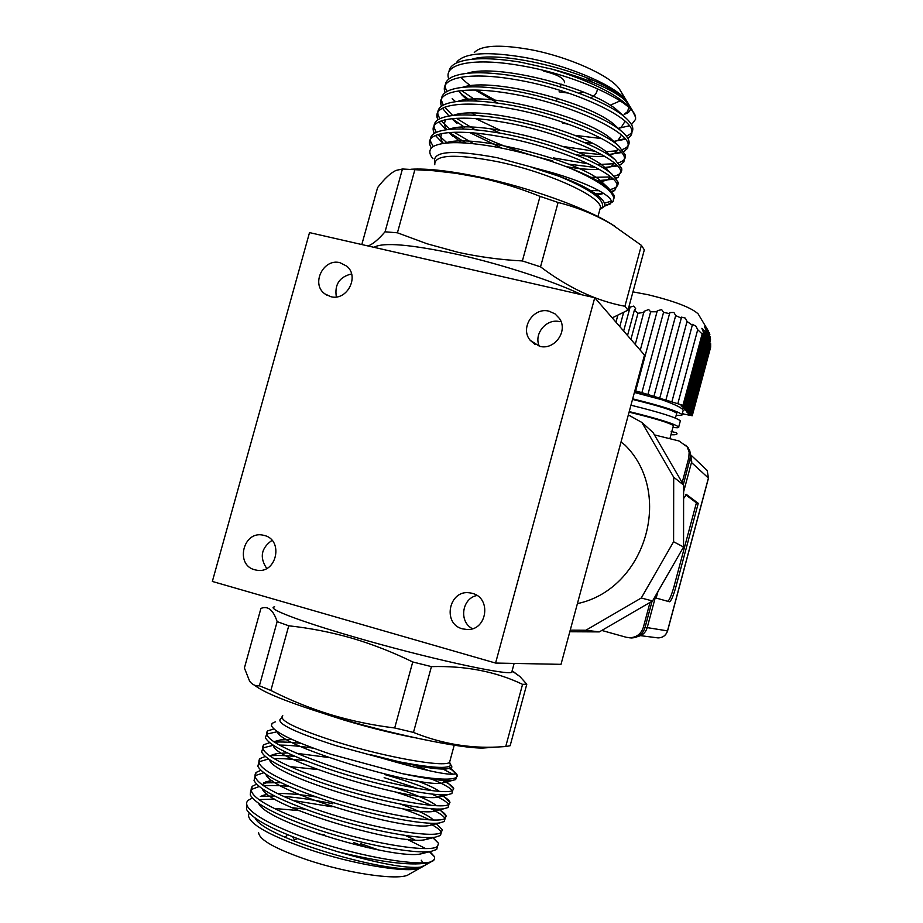 <?xml version="1.0" encoding="UTF-8"?>
<svg xmlns="http://www.w3.org/2000/svg" width="923" height="923" viewBox="0 0 923 923"><rect width="100%" height="100%" fill="white"/><g stroke="black" fill="none" stroke-linecap="round" stroke-linejoin="round"><path stroke-width="1.38" d="M621.017 442.025L625.09 445.163C674.032 493.505 645.373 589.393 577.406 603.607M462.561 628.875C441.979 623.983 448.843 589.393 469.692 592.843L472.241 593.351C491.647 597.723 487.309 630.328 467.384 629.532L462.561 628.875M472.495 628.701C458.627 621.94 461.835 598.346 476.983 595.485M254.806 569.803C234.88 565.049 243.095 530.54 263.02 535.155L264.347 535.467C283.673 539.863 276.912 573.471 257.298 570.299L254.806 569.803M266.724 568.453C259.375 557.434 261.14 548.066 272.031 540.359M488.14 747.676L483.444 747.999C461.95 748.865 390.706 734.108 331.634 715.983C289.095 702.795 263.401 692.527 254.54 685.166M505.735 746.534L510.142 745.726L526.791 684.208L522.568 684.347L505.735 746.534L497.739 747.007C469.449 748.495 441.356 743.638 413.469 732.424L431.422 666.625L412.743 661.964L394.698 727.97L413.469 732.424M394.698 727.97C372.707 725.293 351.363 720.851 330.642 714.644C310.036 708.276 290.122 700.222 270.877 690.462L288.749 625.794L277.142 621.64L259.386 685.789L270.877 690.462M512.173 670.652L512.703 671.436L511.723 672.348C505.873 675.509 424.142 657.453 353.417 636.755C298.083 620.741 265.27 607.899 274.673 606.838M259.386 685.789C255.463 686.181 252.21 684.647 249.637 681.209L244.399 667.987L260.921 608.407L261.659 608.165C268.258 605.846 273.416 610.334 277.142 621.64M288.749 625.794C310.024 628.101 330.999 632.209 351.686 638.116C372.384 644.231 392.736 652.18 412.743 661.964M549.104 311.213C533.471 306.782 519.626 328.161 530.229 340.333L539.551 346.275C554.388 350.578 568.395 331.138 559.5 318.55L555.023 313.866L549.104 311.213M559.892 321.712C546.635 318.02 533.39 333.826 539.332 346.229M340.068 262.732C323.408 257.967 310.659 284.007 324.827 293.849L330.653 296.629C346.794 301.383 359.901 276.577 346.748 266.159L340.068 262.732M351.548 273.935C339.456 276.888 334.391 284.549 336.353 296.929M612.214 317.858L628.009 310.128L644.323 249.833L641.393 245.345L611.234 223.989C585.805 207.883 529.352 187.507 479.787 177.078C450.17 170.882 427.199 168.274 410.873 169.255M628.009 310.128L624.906 306.263C596.431 300.944 568.303 287.803 540.532 266.851L558.103 202.472L540.036 196.368C519.822 188.234 499.262 181.889 478.379 177.343L455.927 173.316L433.199 170.697L402.44 169.001L395.898 170.455C390.417 173.12 384.314 178.831 377.588 187.623L361.804 244.549M609.203 314.374L602.223 306.332M581.744 294.76C553.408 281.169 502.7 264.555 458.466 254.621C411.289 244.422 383.126 241.988 373.965 247.318M540.532 266.851L522.372 260.944C500.22 259.778 478.691 256.871 457.785 252.233L427.107 243.787L397.421 232.804L385.053 231.8C378.28 239.668 372.58 244.387 367.965 245.956M474.284 52.576C481.137 45.239 499.793 44.246 530.275 49.588C568.164 56.626 609.838 75.34 619.391 88.977L621.514 92.473M620.21 100.872L610.115 105.257M456.262 63.087L457.22 61.518C465.515 52.738 487.759 51.353 523.952 57.341C567.98 65.072 616.126 85.977 626.371 100.526L628.378 103.699M628.736 107.403L627.628 111.579L624.063 114.348C628.032 113.217 630.132 111.429 630.386 108.995M629.959 106.445L624.363 99.557C611.095 88.723 587.109 78.617 552.404 69.237C593.201 82.055 619.783 95.68 632.186 110.125L635.578 117.267L635.589 119.298L631.505 124.651M629.336 125.782L617.891 128.459M569.353 124.49L562.522 123.047M604.427 206.06L610.149 204.006L611.095 202.714C614.591 196.368 584.709 180.758 541.016 169.67L531.325 167.225L559.384 176.397C578.363 183.642 591.643 190.426 599.235 196.737C603.93 200.799 605.58 204.075 604.184 206.579L599.858 209.579M433.014 158.779C428.595 153.449 428.791 149.295 433.579 146.33C443.744 141.15 465.019 141.461 497.416 147.265C522.026 152.03 545.481 158.675 567.772 167.213C586.982 174.632 600.608 181.658 608.649 188.292L614.291 195.607L613.864 198.953M611.188 201.226L604.392 203.164M567.772 167.213C596.016 179.166 611.338 189.319 613.737 197.672L613.057 201.618L605.5 205.864M595.243 193.715L603.769 193.438M612.157 191.776L614.683 190.553L617.129 185.165C616.379 172.82 556.234 146.399 499.989 136.569C456.135 128.493 426.057 132.047 429.668 144.369L431.306 148.118M433.199 146.561L430.533 141.265C429.772 137.85 431.283 135.07 435.045 132.947C446.04 127.547 467.984 127.662 500.889 133.293C546.162 141.334 596.662 160.464 611.961 174.124L617.983 182.039C618.745 185.661 616.114 188.177 610.08 189.573M599.223 190.715L590.685 190.519M597.308 180.677L613.287 179.304M616.103 178.37L618.029 177.401L620.81 171.597C620.187 158.814 560.169 132.001 503.9 122.321C460.046 114.337 429.876 118.259 433.383 130.916L434.26 133.408M436.244 132.335L434.248 127.824C433.498 124.178 435.16 121.236 439.233 118.986C450.516 113.552 472.368 113.575 504.8 119.044C549.646 126.901 599.615 145.949 615.26 159.944L621.664 168.471C622.379 172.105 619.898 174.689 614.233 176.224M610.691 176.962L591.101 177.366M568.418 164.121L595.877 167.524M602.754 167.686L617.383 165.944M620.014 164.975L623.856 161.952L624.502 158.041C623.994 144.819 564.103 117.625 507.812 108.083C463.946 100.192 433.683 104.472 437.098 117.475L437.86 119.828M439.74 118.721L437.952 114.383C437.214 110.506 439.048 107.391 443.455 105.026C455.004 99.557 476.753 99.488 508.711 104.807C553.119 112.491 602.569 131.447 618.548 145.753L625.344 154.926C626.013 158.548 623.671 161.202 618.318 162.875M615.041 163.683L597.262 164.571M588.736 163.948L553.535 157.914M577.706 152.295L601.75 154.649M607.957 154.626L621.433 152.583M623.89 151.568L627.686 148.211L628.182 144.496C627.79 130.824 568.026 103.249 511.723 93.846C467.846 86.058 437.49 90.696 440.813 104.045L441.471 106.249M443.259 105.13L441.667 100.953C440.94 96.846 442.936 93.546 447.69 91.054C459.492 85.574 481.137 85.412 512.623 90.569C556.592 98.08 605.511 116.944 621.814 131.539C626.094 135.254 628.494 138.531 629.025 141.381C629.648 145.015 627.421 147.726 622.356 149.514M617.314 150.772L606.007 151.695M595.497 151.326L563.007 146.48M612.953 141.531L625.436 139.223M627.744 138.173L627.917 138.069C631.044 136.258 632.359 133.893 631.851 130.962C631.597 116.84 571.96 88.896 515.622 79.632C471.734 71.936 441.298 76.932 444.517 90.627L445.082 92.692M446.801 91.539L445.371 87.535C444.655 83.174 446.847 79.69 451.947 77.082C463.992 71.579 485.521 71.336 516.522 76.355C560.053 83.693 608.453 102.441 625.067 117.325C629.636 121.294 632.186 124.801 632.705 127.847C633.282 131.481 631.17 134.25 626.348 136.154M601.773 138.577L574.475 135.289M435.448 135.473L443.052 143.446M447.147 142.961L437.883 134.55M438.933 121.859L446.051 129.762M449.42 132.497L465.896 143.019M473.672 143.7L454.024 132.243M450.032 129.312L441.252 120.89M442.452 108.256L448.993 115.986M451.889 118.663L457.023 123.578L452.108 118.64L464.431 127.178M474.93 133.027C498.12 144.715 524.056 153.991 552.727 160.844M475.045 129.705L456.377 118.306M452.72 115.467L444.644 107.253M475.61 118.606L499.793 130.051M475.818 115.306L471.988 113.125M455.512 101.657L452.189 98.553M635.589 119.298L635.532 117.429C635.393 102.868 575.883 74.544 519.534 65.418C475.633 57.814 445.105 63.168 448.232 77.209L448.716 79.136M460.485 93.419L468.792 99.465M476.949 101.022L461.5 90.558M448.982 71.867C449.282 68.256 451.693 65.337 456.216 63.099C468.503 57.595 489.905 57.272 520.434 62.141L552.404 69.237M360.778 843.668L378.395 849.91M410.55 873.481L407.424 875.269C395.332 880.288 347.106 873.17 307.751 860.04C275.677 849.033 259.294 839.907 258.625 832.696M406.962 839.238L425.572 848.525M429.899 851.514L434.56 856.786L434.595 859.267L430.256 862.278C414.473 866.351 383.737 862.878 338.049 851.837C378.661 863.536 406.132 868.635 420.473 867.17L424.765 865.393M422.699 866.674L419.757 868.243C407.181 873.308 352.148 864.343 306.621 848.595C268.708 835.107 249.302 824.008 248.425 815.274L249.279 813.163M273.866 728.974L267.601 730.901C261.878 737.535 281.792 748.865 327.365 764.913C382.053 783.685 447.124 795.764 452.743 790.342L453.735 788.727C453.331 786.638 449.513 783.846 442.279 780.35M452.558 791.011L451.866 793.549L448.255 794.565C434.214 797.01 375.2 785.023 326.442 768.282C289.545 755.441 269.193 745.242 265.409 737.685L266.724 734.085L277.442 731.697M301.036 743.361C290.076 742.138 281.203 741.734 274.443 742.161M269.654 742.692L263.77 744.734C257.932 751.784 277.788 763.402 323.338 779.589C377.992 798.522 443.202 810.198 448.947 804.302L449.963 802.399C449.501 800.414 446.317 797.853 440.398 794.738M448.82 804.787L448.07 807.51L444.044 808.721C429.345 811.363 370.723 799.687 322.404 782.981C285.968 770.186 265.697 759.837 261.613 751.945L262.893 747.918L273.243 745.311M279.415 745.092C288.68 745.126 300.01 746.153 313.393 748.172M295.198 756.445C284.538 755.418 275.989 755.21 269.574 755.833M265.236 756.491L259.951 758.568C253.998 766.032 273.773 777.939 319.3 794.288C373.942 813.371 439.279 824.643 445.151 818.274L446.167 816.059C445.671 814.167 442.982 811.813 438.125 809.021M445.071 818.574L444.275 821.493L439.821 822.889C424.465 825.727 366.246 814.363 318.366 797.668C282.392 784.942 262.213 774.466 257.817 766.252L259.075 761.763L268.478 758.994M273.993 758.625C282.576 758.406 293.237 759.156 305.998 760.875M260.886 770.313L256.121 772.424C250.052 780.304 269.758 792.499 315.262 808.998C369.881 828.231 435.344 839.099 441.356 832.246L442.371 829.708L436.371 823.754M441.321 832.373L440.479 835.465L435.564 837.092C419.584 840.126 361.758 829.039 314.328 812.378C278.815 799.699 258.717 789.107 254.044 780.581L255.244 775.608L263.782 772.736M280.938 782.646L263.736 782.866M256.606 784.169L252.291 786.281C246.106 794.588 265.743 807.06 311.213 823.708C365.82 843.091 431.422 853.556 437.56 846.241L438.552 843.345L432.749 837.392M436.683 849.46L437.56 846.241L436.683 849.46L431.283 851.329C414.681 854.536 357.282 843.726 310.29 827.1C275.239 814.478 255.233 803.771 250.271 794.945L250.698 790.192M252.291 786.281L251.414 789.465L259.201 786.511M263.782 785.9C270.439 785.3 278.85 785.45 289.003 786.35M332.822 803.76C314.489 799.953 297.967 797.495 283.292 796.387M274.535 795.961L260.367 796.411M252.383 798.049L248.46 800.149C239.426 807.014 264.44 823.489 307.174 838.43C361.747 857.975 427.487 868.024 433.752 860.236L434.595 859.267M338.049 851.837L306.24 841.822C271.65 829.281 251.737 818.447 246.499 809.356L246.799 804.164M258.913 799.618L274.742 799.076M292.406 800.368L331.992 806.783M431.618 779.116C442.982 783.754 449.87 787.573 452.27 790.573M431.664 790.596C419.296 785.311 403.732 779.993 384.972 774.628M384.141 777.651L417.934 788.542M431.56 793.988C440.986 798.164 446.674 801.66 448.636 804.475M430.879 805.283C421.707 801.002 409.8 796.549 395.148 791.911M430.591 808.64C438.575 812.459 443.363 815.713 444.978 818.389M429.426 819.809C422.399 816.232 413.135 812.448 401.632 808.444M432.137 824.816C437.179 827.689 440.236 830.181 441.286 832.304M427.014 837.507L428.999 838.661M456.377 777.374L455.662 779.589L452.443 780.431C443.963 781.273 427.234 779.012 402.266 773.636L330.688 754.195C294.252 741.873 274.5 732.354 271.431 725.628L272.112 723.355L275.342 721.855M402.266 773.636C432.668 779.312 450.655 780.593 456.227 777.478L457.22 776.289C457.658 774.709 455.974 772.643 452.155 770.094L449.005 768.386M449.697 763.448L451.947 767.001L448.093 768.524C440.04 769.344 423.842 767.128 399.521 761.867L370.492 754.668L380.184 757.645C424.695 770.624 449.893 775.989 455.766 773.739L452.155 770.094M442.186 768.663L452.974 774.259M274.085 808.456L298.706 810.567M495.155 100.122L476.787 90.062M470.511 85.781L466.046 82.251M465.504 81.789L460.865 77.267M495.582 663.06L561.011 664.341L644.496 355.043L594.747 297.725L309.517 232.608L212.348 581.444L495.582 663.06L594.747 297.725M540.036 196.368L522.372 260.944M402.44 169.001L385.053 231.8M397.421 232.804L414.923 169.509M641.393 245.345L624.906 306.263M615.26 226.47C597.758 215.694 578.698 207.687 558.103 202.472M586.186 77.509L592.462 82.17M583.878 92.196L578.894 93.177M568.66 93.131L559.038 91.862M564.449 82.701C564.738 78.524 557.827 74.659 543.739 71.117M623.521 98.853L621.41 96.915C597.908 74.394 503.07 49.15 471.884 59.245M475.218 90.027L497.578 103.03M618.387 128.435L621.375 127.12L625.102 121.282M619.656 112.433L618.133 111.072C594.931 88.723 497.416 62.937 467.153 73.298M458.535 90.927L468.572 100.826M584.294 142.465L591.955 143.169M613.622 141.992L618.075 140.227L621.456 135.15M618.652 129.024L614.833 125.205C591.966 103.064 491.717 76.736 462.458 87.339M490.228 128.666L500.278 133.177M575.975 154.741C587.628 156.402 597.089 156.864 604.323 156.137M609.134 155.399L614.741 153.356L617.775 149.007M615.399 143.25L611.522 139.338C589.012 117.429 486.017 90.546 457.808 101.38M461.719 127.293L464.165 129.024M469.761 132.612L501.927 148.153M566.237 166.625C579.736 168.967 590.755 169.89 599.269 169.371M604.542 168.782L611.395 166.509L614.083 162.852M612.111 157.464L608.199 153.449C586.059 131.816 480.295 104.357 453.193 115.41M446.121 119.552C443.905 122.378 444.101 125.747 446.732 129.67M448.993 132.543L461.604 142.777M599.8 182.131L608.038 179.673L610.357 176.685M608.788 171.643L604.865 167.548C583.105 146.226 474.56 118.19 448.613 129.439M442.117 133.477C440.133 136.258 440.536 139.569 443.34 143.4M597.273 195.168L603.723 193.403M605.442 185.8L601.508 181.635C580.417 160.948 471.088 132.497 444.921 143.192M599.869 197.291L598.15 195.711C586.197 186.215 563.93 176.72 531.325 167.225M431.422 666.625C465.48 665.656 495.859 671.563 522.568 684.347M526.791 684.208L519.937 676.547L512.138 670.779M297.494 838.649L294.368 839.884L292.926 837.392M421.234 860.201L423.126 862.763M420.311 867.193L416.988 868.012C390.591 874.854 263.886 837.934 255.071 818.009M291.899 807.671L305.455 809.206M405.243 835.419L414.819 839.872M426.518 851.767L421.246 853.798C395.575 860.409 265.905 822.543 258.659 803.379M261.936 795.661L267.451 794.241M277.154 793.48C288.149 793.353 301.279 794.541 316.554 797.045M430.579 837.507L425.48 839.607C400.559 845.964 267.878 807.129 262.27 788.796M261.959 784.631L272.054 780.477M400.432 804.095C418.027 810.336 428.987 815.632 433.337 819.97M434.56 823.258L429.691 825.439C405.555 831.519 269.77 791.703 265.905 774.247M289.672 766.563L317.593 769.528M391.779 786.788C415.165 794.161 430.06 800.449 436.452 805.675M438.46 809.021L433.879 811.282C410.55 817.086 271.581 776.266 269.585 759.744M270.104 756.191L277.223 753.503L287.399 752.926M296.606 753.306L328.784 757.529M417.242 780.904C427.926 784.931 435.287 788.404 439.348 791.334M442.244 794.795L438.044 797.16C415.627 802.641 273.877 760.99 273.323 745.392L273.289 745.288M274.246 742.034L280.557 739.911L291.968 739.45M414.185 765.202L428.964 770.682M445.924 780.57L442.186 783.062C421.165 788.127 279.242 746.753 277.281 731.593M448.74 768.432L446.305 768.974C434.133 769.736 408.854 764.959 370.492 754.668M617.729 315.631L615.964 322.173M630.917 339.399L637.978 313.266L634.378 310.174L635.67 308.663L633.674 306.101L630.132 307.105L623.648 331.034M709.245 332.488L688.131 411.127L688.985 412.096L709.845 334.403L706.568 327.93L708.46 331.23L687.266 410.158L686.4 409.177L707.503 330.619L704.584 326.823L706.349 330.653L705.034 331.299L701.872 328.311L703.557 332.499L702.149 333.964L682.974 405.324L677.817 403.732L697.707 329.73L696.023 326.269L692.515 324.365L671.863 401.897L665.887 400.051L687.047 321.446L685.339 318.1L681.555 317.143L659.714 398.263M665.887 400.051L659.703 398.321M677.817 403.732L671.863 401.897M681.462 318.193L675.682 315.574L673.928 312.482L669.833 312.539L647.911 394.513L641.889 392.656L663.545 312.378L661.699 309.666L657.314 310.682L635.682 390.844M641.889 392.656L635.659 390.902M657.188 311.778L650.646 311.789L648.684 309.528L644.058 311.316L635.278 344.429M675.682 315.574L653.922 396.359L647.911 394.513M698.676 314.789L698.111 313.843C691.165 307.555 674.575 301.198 648.327 294.772L632.959 291.864M630.132 307.105L629.025 306.401M634.516 392.01L645.696 395.229M676.594 413.769L676.721 413.296C673.432 410.435 658.699 405.808 632.509 399.428M619.795 326.592L623.556 312.701M627.525 335.499L634.378 310.174M692.458 325.311L687.047 321.446M702.149 333.964L697.707 329.73M669.706 313.647L663.545 312.378M640.274 350.186L650.646 311.789M634.92 390.51L635.855 390.798M653.922 396.359L659.91 398.205M689.839 413.054L710.272 336.93L710.537 340.033L690.681 414L686.297 411.785L688.985 412.096M692.238 415.754L691.512 414.946L710.652 343.656L710.641 347.175L692.238 415.754L682.547 413.816M708.46 331.23L707.503 330.619M706.349 330.653L685.524 408.197L684.647 407.205L705.034 331.299M682.166 414.069L683.297 413.804M703.557 332.499L683.758 406.201L682.974 405.324M643.942 312.366L637.978 313.266M673.271 426.114L673.386 425.699C670.04 423.022 655.272 418.5 629.082 412.143M677.009 433.637L676.467 432.76L671.194 431.468L671.483 432.772M676.213 415.177C680.528 415.685 682.455 415.512 682.016 414.635C678.382 411.335 661.941 406.074 632.67 398.84M672.936 427.361C677.228 427.949 679.143 427.834 678.682 427.037C674.99 423.957 658.514 418.8 629.232 411.589M676.467 432.76L676.963 433.441C677.332 434.548 675.336 434.964 670.963 434.687M682.016 414.635L683.205 410.193C682.224 407.943 675.036 404.447 661.653 399.671L634.389 392.46M680.205 421.361L680.343 420.842C676.686 417.646 660.222 412.431 630.951 405.209M690.266 452.155L691.719 461.615L683.608 491.867M655.953 595.035L647.161 627.802C645.685 632.509 642.57 635.416 637.828 636.512M685.858 445.105L689.677 450.332L690.623 456.677L683.355 484.621M652.076 601.242L644.992 627.652C642.766 634.239 638.22 637.689 631.355 637.966L629.244 637.758M628.332 414.923L641.889 422.457L653.011 432.46L683.62 485.06L683.551 547.004L652.538 600.977L599.315 631.897L569.803 631.747M641.889 422.457L673.698 477.214L673.594 541.743L641.266 598L585.886 630.247L570.229 630.167M683.62 485.06L673.698 477.214M683.551 547.004L673.594 541.743M652.538 600.977L641.266 598M599.315 631.897L585.886 630.247M690.208 459.089L688.812 457.796L682.166 482.579M688.812 457.796L689.146 452.12L687.174 446.836L678.982 440.963L654.442 434.906M631.355 637.966L626.255 637.274L601.808 630.455M629.601 637.77C636.501 637.481 641.081 634.02 643.331 627.386L644.992 627.652M650.023 602.431L643.331 627.386M657.891 591.655L656.172 598.069L669.417 601.773C671.079 601.196 673.236 596.246 675.878 586.901L698.25 503.323L686.343 494.428M683.608 498.501L686.677 494.52M667.652 601.277C669.348 600.423 671.471 595.462 674.032 586.405L696.404 502.85L685.754 494.797M696.404 502.85L698.25 503.323M683.182 414.242L682.535 413.862M691.512 414.946L688.004 413.689L690.681 414M688.131 411.127L684.566 409.847L687.266 410.158M686.4 409.177L682.812 407.885L685.524 408.197M684.647 407.205L681.024 405.889L683.758 406.201M414.992 737.754C392.229 733.335 368.346 727.37 343.344 719.848L324.677 713.848M282.726 715.544C278.065 720.078 296.225 728.939 337.23 742.115C386.183 757.391 444.125 767.544 449.547 762.398L450.205 759.987M599.396 211.263L600.515 207.156C599.673 195.618 546.324 171.62 496.678 161.502C454.831 153.599 434.202 154.672 434.779 164.732M434.698 162.194C432.276 151.003 453.124 149.514 497.243 157.729L541.016 169.67M559.384 176.397C591.124 189.723 605.396 200.153 602.177 207.698L599.777 209.844M380.184 757.645L335.787 745.611C291.68 731.316 273.67 722.086 281.757 717.932M449.593 762.202L450.851 765.086C448.29 769.021 431.179 767.936 399.521 761.867M691.719 461.615L689.966 459.989M647.161 627.802L645.05 627.467M656.472 637.701L658.018 637.897C662.783 637.781 665.945 635.439 667.502 630.882L708.414 478.045L691.489 462.504M647.208 627.617L667.583 630.894L708.472 478.114L707.203 470.499L704.168 467.626M667.583 630.894L667.583 630.87C666.025 635.451 662.829 637.781 658.018 637.897L640.539 635.659M691.846 455.927L707.203 470.499L708.449 478.206M674.032 586.405L675.878 586.901M471.503 593.154L469.692 592.843M263.643 535.294L263.02 535.155M367.492 847.649L353.647 842.503M483.444 747.999L497.739 747.007M511.723 672.348L514.134 663.418M535.248 344.614L530.229 340.333M327.192 295.348L324.827 293.849M597.942 216.605L600.515 207.156L602.177 207.698L604.184 206.579M619.391 88.977L626.371 100.526M628.021 103.249L632.186 110.125M613.737 197.672L614.291 195.607M617.129 185.165L617.983 182.039M620.81 171.597L621.664 168.482M624.502 158.041L625.344 154.926M628.182 144.496L629.025 141.381M631.851 130.962L632.705 127.847M429.668 144.369L430.533 141.265M433.383 130.916L434.248 127.824M437.098 117.475L437.952 114.383M440.813 104.045L441.667 100.953M444.517 90.627L445.371 87.535M407.424 875.269L419.757 868.243M422.342 866.778L430.256 862.278M267.601 730.901L266.724 734.085M263.782 744.734L262.893 747.918M259.951 758.568L259.075 761.763M256.121 772.424L255.244 775.608M452.743 790.342L451.866 793.549M448.947 804.302L448.07 807.51M445.151 818.274L444.275 821.482M441.356 832.246L440.479 835.465M455.766 773.739L457.22 776.289M454.22 745.207L449.547 762.398L451.947 767.001M456.227 777.478L455.662 779.589M611.095 202.714L613.057 201.618M597.331 89.381C596.869 93.338 594.597 96.142 590.524 97.803M556.5 101.138L557.284 98.253M560.388 86.9L561.149 84.108M461.8 94.861L465.238 98.103M625.009 138.704L618.075 140.227M624.64 151.164L623.752 151.36M620.902 151.995L614.741 153.356M621.341 164.271L619.76 164.629M616.76 165.298L611.395 166.509M449.201 132.762L452.928 136.35M618.029 177.401L615.745 177.92M612.595 178.635L608.038 179.673M442.082 142.615L442.948 143.457M614.683 190.553L611.707 191.246M610.149 204.006L604.623 205.298M621.41 96.915L624.363 99.557M618.133 111.072L625.067 117.325M614.833 125.205L621.814 131.539M611.522 139.338L618.548 145.753M608.199 153.449L615.26 159.944M604.865 167.548L611.961 174.124M601.508 181.635L608.649 188.292M598.15 195.711L599.235 196.737M512.703 671.436L519.937 676.547M285.195 837.334L287.365 834.657M317.5 833.642L324.296 834.854M431.283 851.329L421.246 853.798M435.564 837.092L425.48 839.607M439.821 822.889L429.691 825.439M444.044 808.721L433.879 811.282M448.255 794.565L438.044 797.16M452.443 780.431L442.186 783.062M448.093 768.524L446.305 768.974M416.988 868.012L420.473 867.17M429.264 851.583L434.56 856.786M432.552 837.415L438.552 843.345M270.589 780.685L265.293 782.069M435.818 823.224L442.371 829.708M439.083 809.021L446.167 816.059M277.223 753.503L272.1 754.852M442.325 794.795L449.963 802.399M280.557 739.911L273.75 741.711M446.017 781.02L453.735 788.727M450.482 768.017L455.997 773.532M676.721 413.296L675.417 418.142M673.386 425.699L671.794 431.618M671.667 432.091L669.879 438.725M678.682 427.037L680.343 420.842M688.57 448.186L687.174 446.836M698.111 313.843L707.283 329.223"/></g></svg>
